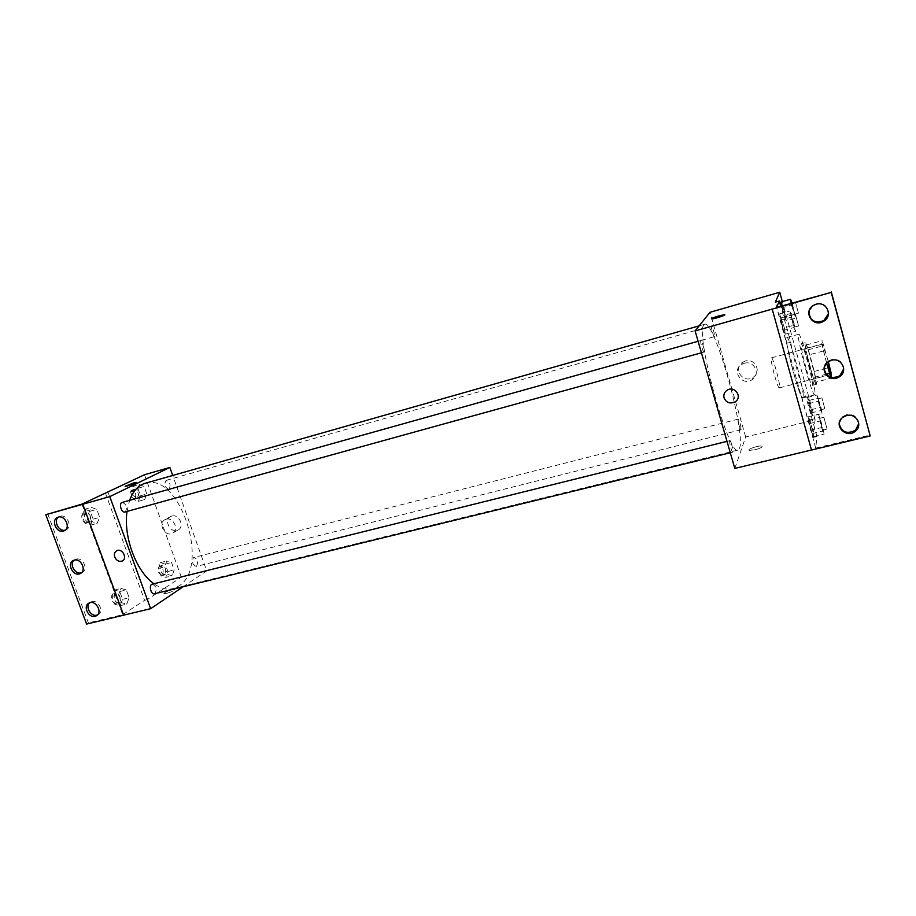 <?xml version="1.0" encoding="UTF-8"?>
<svg xmlns="http://www.w3.org/2000/svg" width="916" height="916" viewBox="0 0 916 916"><rect width="100%" height="100%" fill="white"/><g stroke="black" fill="none" stroke-linecap="round" stroke-linejoin="round"><path stroke-width="0.69" stroke-dasharray="4.58 3.44" d="M779.55 387.628L779.356 387.892C777.707 389.185 769.337 357.561 771.409 357.858C772.955 356.69 780.684 384.983 779.55 387.628M826.69 363.034C823.724 352.065 822.362 345.744 822.591 344.084L828.247 361.099L824.137 368.118M828.339 361.671L822.213 340.672L821.755 344.13L826.587 363.137M823.278 351.046L807.133 355.362L805.691 348.458L806.412 344.931L808.21 349.809L815.629 378.297L815.057 382.361L831.11 378.205L830.755 377.3M831.11 378.205L831.167 377.426M807.133 355.362L813.271 377.564L826.095 374.232M815.629 378.297L831.407 374.186M815.057 382.361L813.271 377.564M810.099 367.144C813.179 378.045 815.217 383.793 816.202 384.388C818.32 384.766 806.824 341.313 805.164 342.676C804.637 344.668 806.286 352.82 810.099 367.144M806.08 368.209C802.267 353.897 800.641 345.744 801.214 343.752C802.771 342.332 813.362 381.411 812.423 385.052L812.24 385.418C811.221 384.823 809.16 379.087 806.08 368.209M808.21 349.809L823.931 345.584M814.187 371.472L829.896 367.35M805.691 348.458L821.755 344.13M806.412 344.931L822.213 340.672M814.988 394.327L814.725 394.899C812.343 397.407 795.386 333.275 798.683 334.283C800.962 332.325 816.27 388.739 814.988 394.327M803.172 397.349L802.863 397.933C800.149 400.51 783.237 336.607 786.878 337.512C789.477 335.474 804.775 391.693 803.172 397.349M734.815 468.42L745.67 437.001L815.125 419.746L812.996 437.516L801.809 397.338C798.168 391.121 788.699 357.16 786.752 343.225L775.314 302.143M815.125 419.746L782.344 301.604M812.607 415.875L809.023 400.452L807.488 397.452L811.095 412.967L812.607 415.875L809.023 400.452L807.488 397.452L811.095 412.967L812.607 415.875L822.076 413.517L820.976 407.242L816.969 395.036L818.057 401.288L822.076 413.517M791.161 303.288L791.447 305.062L781.875 307.765L781.611 306.001L786.214 320.829L782.711 305.658L780.982 301.982L782.711 305.658L792.157 302.978M755.15 449.756C760.612 448.222 762.845 447.008 761.837 446.138C759.089 445.153 746.093 449.55 749.403 450.351L755.15 449.756L749.403 450.34C746.093 449.55 759.089 445.142 761.837 446.138C762.845 447.008 760.612 448.21 755.15 449.756M812.996 437.516L816.957 436.554L815.721 448.107L870.131 435.031M741.17 429.638L741.067 429.764C740.231 430.257 737.323 419.081 738.296 419.116C739.922 421.829 740.884 425.333 741.17 429.638M732.926 451.977L732.789 452.138C731.815 452.676 728.701 440.619 729.834 440.653C730.705 440.127 733.59 450.683 732.926 451.977M745.67 437.001L709.957 312.299M704.095 352.007L704.003 352.087C703.019 352.671 699.732 340.512 700.877 340.512C701.805 339.939 704.942 351.171 704.095 352.007M714.503 336.607L714.434 336.664C713.587 337.202 710.53 325.913 711.526 325.924C712.327 325.409 715.247 335.897 714.503 336.607M703.98 324.825L704.77 324.241C714.48 319.535 746.208 433.451 739.487 448.348L738.067 450.065C728.758 457.256 694.408 331.352 703.98 324.825M772.188 309.104L811.496 450.008M745.326 361.041L742.67 362.209C732.136 368.381 743.345 384.331 753.204 377.209C761.906 371.965 755.07 357.916 745.326 361.041M744.284 363.286C754.131 360.137 761.024 374.335 752.242 379.613C742.281 386.792 730.968 370.694 741.605 364.465L744.284 363.286M711.4 318.814L711.766 318.917C713.999 319.043 726.308 315.081 724.705 314.749M801.809 397.338L805.782 396.319C802.198 390.079 792.741 356.072 790.737 342.149L780.753 306.242M816.957 436.554L805.782 396.319M786.752 343.225L790.737 342.149M784.371 327.848L779.688 313.856L783.489 330.413L785.344 334.191L784.371 327.848L779.688 313.856L783.489 330.413L785.344 334.191L784.371 327.848L794.573 325.02L789.958 310.971L793.828 327.562L795.615 331.374L794.573 325.02M812.698 429.73L808.324 416.78L809.435 423.65L812.217 433.634L813.843 436.623L809.962 419.871L808.324 416.78L809.435 423.65L812.217 433.634L813.843 436.623L812.698 429.73L822.866 427.234L818.549 414.215L822.511 431.115L824.068 434.127L822.866 427.234M815.721 448.107L776.562 307.421M858.75 423.547C857.811 416.895 853.746 413.952 846.544 414.73L842.628 416.654L839.193 423.73M828.43 313.799C828.167 306.23 824.091 302.898 816.19 303.78L813.774 304.799L809.023 311.325M843.716 368.862C843.006 361.854 838.919 358.774 831.465 359.61L828.247 361.099M145.152 483.293C179.914 471.58 210.794 567.119 178.78 586.045L173.01 588.61C166.975 590.03 160.621 588.415 153.957 583.744M127.015 511.426L129.603 500.342M196.562 566.248C198.417 562.092 197.524 559.161 193.906 557.443L193.482 557.626C191.604 561.76 192.486 564.703 196.116 566.443L196.562 566.248M122.217 502.415C126.545 504.258 127.576 507.407 125.297 511.861M152.182 584.19C156.201 585.954 157.128 589.08 154.987 593.557L154.449 593.797M169.048 489.236L168.773 489.35C164.72 487.243 163.85 484.243 166.162 480.35C170.055 482.16 171.017 485.114 169.048 489.236M183.143 586.767L206.695 570.886L172.7 475.461M166.552 593.408C171.807 591.816 174.452 590.499 174.487 589.469C173.01 588.748 162.166 593.133 164.136 593.671L166.552 593.408L164.136 593.671C162.166 593.133 173.01 588.748 174.487 589.469C174.452 590.499 171.807 591.816 166.552 593.408M107.996 492.19L147.19 599.659L181.334 577.183L206.695 570.886M147.19 599.659L144.579 600.301L122.664 614.693L88.405 622.926L86.596 624.071M139.198 484.495L144.144 486.499L146.846 493.999L144.636 499.575L139.679 497.64L136.942 490.06L139.198 484.495L136.942 490.06L139.679 497.64L144.636 499.575L146.846 493.999L144.144 486.499L139.198 484.495L132.877 486.293L130.599 491.858L133.335 499.415L138.316 501.338L140.549 495.762L137.847 488.285L132.877 486.293M172.116 575.786L167.353 574.286L164.674 566.855L166.781 560.981L171.532 562.55L174.177 569.912L172.116 575.786L174.177 569.912L171.532 562.55L166.781 560.981L164.674 566.855L167.353 574.286L172.116 575.786L165.796 577.366L167.88 571.504L165.235 564.153L160.46 562.596L158.331 568.458L161.01 575.878L165.796 577.366M181.334 577.183L144.499 474.728M171.819 516.063L170.937 516.372C163.128 519.567 170.479 533.959 177.91 530.043C185.089 527.101 179.238 513.636 171.819 516.063M125.114 486.304L136.015 482.537M166.139 519.235C173.616 516.796 179.525 530.375 172.288 533.33C164.823 537.268 157.403 522.75 165.258 519.544L166.139 519.235M47.724 513.83L88.405 622.926M105.386 492.934L144.579 600.301M121.427 602.648L118.53 594.782L121.004 588.415L126.305 589.915L129.167 597.713L126.752 604.079L121.427 602.648L126.752 604.079L129.167 597.713L126.305 589.915L121.004 588.415L118.53 594.782L121.427 602.648L114.798 604.274L120.145 605.694L122.584 599.327L119.721 591.553L114.386 590.064L111.901 596.419L114.798 604.274M91.554 521.444L88.6 513.418L91.234 507.384L96.764 509.376L99.684 517.322L97.107 523.368L91.554 521.444L97.107 523.368L99.684 517.322L96.764 509.376L91.234 507.384L88.6 513.418L91.554 521.444L84.925 523.276L90.501 525.177L93.1 519.143L90.192 511.22L84.627 509.239L81.971 515.261L84.925 523.276M81.948 504.132L122.664 614.693M81.421 572.775L82.039 572.534C88.737 569.866 83.013 556.928 76.097 559.149L74.116 560.191M65.219 530.112L65.941 529.872C73.234 527.169 66.628 513.155 59.597 516.452L58.452 517.128M97.428 614.991L97.966 614.762C104.962 611.67 97.565 598.285 90.879 601.961L89.631 602.831M164.674 574.252L164.216 574.447C160.231 572.305 159.499 569.328 162.029 565.538C165.75 567.199 166.632 570.107 164.674 574.252M160.46 562.596L166.781 560.981M158.331 568.458L164.674 566.855M161.01 575.878L167.353 574.286M167.88 571.504L174.177 569.912M165.235 564.153L171.532 562.55M162.155 574.882L161.697 575.076C157.701 572.935 156.968 569.97 159.51 566.18C163.231 567.84 164.113 570.737 162.155 574.882M137.171 498.155L136.885 498.27C132.728 496.232 131.87 493.266 134.297 489.373C138.282 491.125 139.243 494.045 137.171 498.155M130.599 491.858L136.942 490.06M133.335 499.415L139.679 497.64M138.316 501.338L144.636 499.575M140.549 495.762L146.846 493.999M137.847 488.285L144.144 486.499M134.652 498.865L134.366 498.98C130.198 496.941 129.339 493.987 131.778 490.094C135.774 491.835 136.724 494.755 134.652 498.865M118.931 602.396L118.37 602.636C114.729 603.781 112.393 593.82 116.149 593.144C120.271 594.85 121.198 597.93 118.931 602.396M114.386 590.064L121.004 588.415M111.901 596.419L118.53 594.782M120.145 605.694L126.752 604.079M122.584 599.327L129.167 597.713M119.721 591.553L126.305 589.915M116.298 603.037L115.737 603.278C112.084 604.423 109.76 594.473 113.515 593.797C117.637 595.492 118.565 598.572 116.298 603.037M89.264 521.811L88.909 521.948C85.245 523.219 82.394 513.303 86.196 512.491C90.638 514.265 91.657 517.38 89.264 521.811M84.627 509.239L91.234 507.384M81.971 515.261L88.6 513.418M90.501 525.177L97.107 523.368M93.1 519.143L99.684 517.322M90.192 511.22L96.764 509.376M86.631 522.544L86.276 522.681C82.6 523.952 79.749 514.036 83.562 513.223C88.016 514.998 89.035 518.101 86.631 522.544M820.999 409.612L818.102 398.838L820.999 409.612M807.488 397.452L816.969 395.036M808.53 403.704L818.057 401.288M811.095 412.967L820.633 410.586M811.565 409.612L820.976 407.242M809.023 400.452L818.435 398.048M824.801 408.662L821.904 397.876L824.801 408.662M791.447 305.062L795.729 318.184L792.168 303.001M794.619 314.199L791.642 303.242L794.619 314.199M781.875 307.765L784.508 317.245L794.08 314.566M784.508 317.245L786.214 320.829L795.729 318.184M786.214 320.829L785.31 315.024L794.756 312.379M785.31 315.024L782.711 305.658M798.443 313.123L795.454 302.154L798.443 313.123M822.9 429.925L822.843 430.073C822.362 430.509 819.144 418.143 819.774 418.303L822.9 429.925M808.324 416.78L818.549 414.215M809.435 423.65L819.74 421.097M812.217 433.634L822.511 431.115M813.843 436.623L824.068 434.127M809.962 419.871L820.129 417.341M827.011 428.917L823.885 417.284L827.011 428.917M794.424 327.069L794.378 327.126C793.886 327.585 790.554 315.104 791.195 315.241L794.424 327.069M779.688 313.856L789.958 310.971M780.65 320.176L790.989 317.291M783.489 330.413L793.828 327.562M785.344 334.191L795.615 331.374M781.554 317.738L791.768 314.886M798.546 325.924L795.328 314.085L798.546 325.924M822.591 344.084L771.409 357.858M830.652 374.552L779.356 387.892M812.24 385.418L816.202 384.388M801.214 343.752L805.164 342.676M802.863 397.933L814.725 394.899M786.878 337.512L798.683 334.283M742.67 362.209L741.605 364.465M753.204 377.209L752.242 379.613M842.628 416.654L842.606 417.501M173.01 588.61L738.067 450.065M699.183 325.833L704.77 324.241M738.296 419.116L193.906 557.443M741.067 429.764L196.116 566.443M701.438 352.797L704.003 352.087M698.118 341.279L700.877 340.512M730.292 452.744L732.789 452.138M727.006 441.352L729.834 440.653M168.773 489.35L714.434 336.664M166.162 480.35L711.526 325.924M170.937 516.372L165.258 519.544M177.91 530.043L172.288 533.33M90.879 601.961L89.07 603.06M97.966 614.762L97.004 615.369M59.597 516.452L57.697 517.368M65.941 529.872L64.601 530.547M75.318 559.424L73.463 560.443M82.039 572.534L80.894 573.187M161.697 575.076L164.216 574.447M159.51 566.18L162.029 565.538M134.366 498.98L136.885 498.27M131.778 490.094L134.297 489.373M115.737 603.278L118.37 602.636M113.515 593.797L116.149 593.144M86.276 522.681L88.909 521.948M83.562 513.223L86.196 512.491M820.954 409.727L824.755 408.776M818.102 398.838L821.904 397.876M794.584 314.245L798.409 313.18M791.642 303.242L795.454 302.154M822.843 430.073L826.953 429.066M819.774 418.303L823.885 417.284M794.378 327.126L798.5 325.993M791.195 315.241L795.328 314.085"/><path stroke-width="1.37" d="M828.178 361.774C817.484 368.633 829.827 384.273 839.8 376.487C848.376 370.843 841.323 357.183 831.419 360.297L828.178 361.774L830.652 374.552L826.69 363.034M831.167 377.426L831.407 374.186L828.339 361.671M826.587 363.137L830.755 377.3M826.095 374.232L829.392 373.373M782.344 301.604L779.745 292.25L775.314 302.143L779.298 301.009L776.562 307.421L831.236 292.399L695.118 330.928L734.815 468.42L811.484 450.019M780.982 301.982L781.611 306.001L780.982 301.982L790.497 299.28L791.161 303.288M831.293 291.929L870.2 435.936L811.496 450.031L772.188 309.116M779.745 292.25L709.957 312.299L695.118 330.928M724.064 397.899C723.342 394.727 724.338 392.174 727.052 390.25C734.563 385.098 742.968 397.132 735.147 401.826C730.075 404.105 726.388 402.8 724.064 397.899C726.388 402.8 730.075 404.105 735.147 401.826C742.968 397.132 734.563 385.098 727.052 390.25C724.338 392.174 723.342 394.727 724.064 397.899M724.705 314.749L718.728 315.928L724.419 314.715C727.567 314.623 714.262 319.031 711.766 318.905C710.919 318.585 713.243 317.6 718.728 315.928L711.4 318.814M870.2 435.936L831.236 292.399M846.544 415.566L842.606 417.501C832.61 424.967 846.338 439.394 855.533 431.081C863.193 425.23 855.979 412.761 846.544 415.566M816.087 304.284L813.671 305.314C802.302 311.417 813.042 328.306 823.747 321.195C833.331 315.871 826.541 300.837 816.087 304.284M780.753 306.242L779.298 301.009M839.193 423.73C841.632 432.283 847.071 434.436 855.51 430.188L858.75 423.547M809.023 311.325C809.595 320.566 814.53 323.669 823.827 320.634L828.43 313.799M824.137 368.118C825.82 376.911 831.052 379.464 839.823 375.766L843.716 368.862M153.957 583.744C136.415 571.928 123.202 536.81 127.015 511.426M129.603 500.342C133.072 491.033 138.259 485.354 145.152 483.293L699.183 325.833M125.297 511.861L124.954 511.998C121.404 513.235 118.53 503.182 122.217 502.415L698.118 341.279M730.292 452.744L154.449 593.797C150.922 594.908 148.552 584.832 152.182 584.19L727.006 441.352M172.7 475.461L169.849 467.446L109.783 496.609L150.648 608.682L183.143 586.767M114.752 557.1C113.882 554.123 114.58 551.982 116.836 550.676C122.332 547.837 127.908 558.668 122.183 561.027C118.977 561.977 116.504 560.672 114.752 557.1M169.849 467.446L144.499 474.728L81.948 504.132L45.8 514.723L82.784 504.258L123.626 615.174L150.648 608.682M82.784 504.258L109.783 496.609M45.8 514.723L86.596 624.071L123.626 615.174M136.015 482.537L133.507 482.995L135.877 482.48C137.709 482.457 126.545 486.522 125.252 486.35L133.507 482.995L125.114 486.304M114.763 557.1C116.504 560.672 118.977 561.977 122.183 561.027C127.908 558.668 122.332 547.837 116.836 550.676C114.58 551.982 113.882 554.123 114.763 557.1M74.242 560.157L73.463 560.443C66.215 563.34 73.314 577.16 80.196 573.576C86.906 570.908 81.169 557.936 74.242 560.157M63.422 531.04L64.063 530.822C71.368 528.108 64.738 514.059 57.697 517.368C50.678 519.876 56.345 533.375 63.422 531.04M95.115 616.285L96.169 615.895C103.187 612.804 95.768 599.396 89.07 603.06C82.577 605.82 88.302 618.323 95.115 616.285M82.749 504.269L123.591 615.186M74.116 560.191C68.963 564.187 75.284 575.065 81.421 572.775M58.452 517.128C53.036 520.872 58.922 532.127 65.219 530.112M89.631 602.831C84.97 606.85 90.947 616.96 96.901 615.151L97.428 614.991M792.168 303.001L790.497 299.28M839.823 375.766L839.8 376.487M855.51 430.188L855.533 431.081M124.954 511.998L701.438 352.797M97.004 615.369L96.169 615.895M80.894 573.187L80.196 573.576"/></g></svg>

